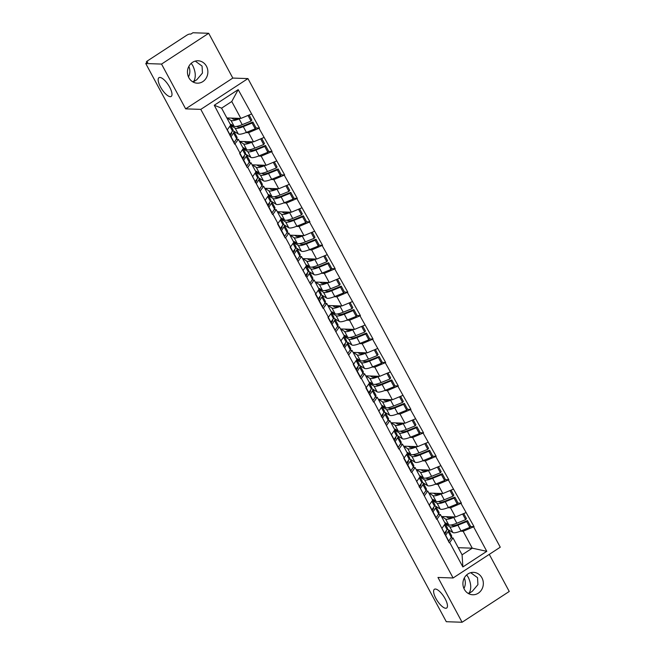 <?xml version="1.0" encoding="UTF-8"?>
<svg xmlns="http://www.w3.org/2000/svg" width="655" height="655" viewBox="0 0 655 655"><rect width="100%" height="100%" fill="white"/><g stroke="black" fill="none" stroke-linecap="round" stroke-linejoin="round"><path stroke-width="0.98" d="M192.611 81.744L193.831 81.285C196.025 77.118 195.698 71.944 192.84 65.77L191.227 63.322M170.251 96.678A11.2 3.889 56.9 0 1 161.114 88.048A11.2 3.889 56.9 0 1 158.952 77.675A11.2 3.889 56.9 0 1 159.894 77.446A11.2 3.889 56.9 0 1 169.031 86.067A11.2 3.889 56.9 0 1 171.192 96.441A11.2 3.889 56.9 0 1 170.251 96.678M468.071 593.332L469.291 592.873C471.485 588.706 471.158 583.531 468.3 577.35L466.688 574.91M445.711 608.266A11.2 3.889 56.9 0 1 436.574 599.636A11.2 3.889 56.9 0 1 434.412 589.263A11.2 3.889 56.9 0 1 435.354 589.025A11.2 3.889 56.9 0 1 444.499 597.655A11.2 3.889 56.9 0 1 446.661 608.028A11.2 3.889 56.9 0 1 445.711 608.266M195.247 61.103L202.067 66.081L202.46 73.057L196.86 79.689L193.151 82.055M206.464 66.237A11.2 10.21 -88 0 1 206.431 77.658A11.2 10.21 -88 0 1 197.278 83.177A11.2 10.21 -88 0 1 188.861 77.724A11.2 10.21 -88 0 1 188.894 66.294A11.2 10.21 -88 0 1 198.047 60.776A11.2 10.21 -88 0 1 206.464 66.237M470.716 572.691L477.528 577.669L477.921 584.645L472.32 591.277L468.612 593.643M481.924 577.816A11.2 10.21 -88 0 1 481.892 589.246A11.2 10.21 -88 0 1 472.738 594.765A11.2 10.21 -88 0 1 464.321 589.303A11.2 10.21 -88 0 1 464.354 577.882A11.2 10.21 -88 0 1 473.508 572.364A11.2 10.21 -88 0 1 481.924 577.816M464.297 577.997A11.2 10.21 -88 0 1 463.936 588.509M188.828 66.409A11.2 10.21 -88 0 1 188.476 76.922M208.699 33.29L161.539 64.075L185.652 108.861L232.812 78.076L208.699 33.29L192.914 32.75L190.851 34.093L189.696 34.06A2.628 0.581 -28.3 0 0 186.552 35.37L147.645 60.768A2.628 0.581 -28.3 0 0 146.417 62.045A2.628 0.581 -28.3 0 0 146.663 62.151L147.817 62.184L145.754 63.535L446.301 621.71L462.086 622.25L509.246 591.465L489.277 554.376M232.812 78.076L247.95 78.592L500.264 547.195L453.104 577.98L200.79 109.377L247.95 78.592M226.859 117.941L240.868 118.424L231.764 101.517L238.191 89.637L214.267 105.25L234.695 144.223L238.379 139.343L236.316 139.269M238.191 89.637L259.445 128.069L255.9 127.946M245.879 132.605L248.556 132.695L259.445 128.069M259.028 128.331L272.071 151.51L268.525 151.387M258.504 156.054L261.173 156.144L272.071 151.51M271.653 151.78L284.688 174.959L281.151 174.836M271.129 179.495L273.798 179.593L284.688 174.959M284.278 175.221L297.313 198.399L293.767 198.277M283.754 202.944L286.423 203.034L297.313 198.399M296.903 198.67L309.938 221.848L306.393 221.726M296.379 226.384L299.048 226.483L309.938 221.848M309.528 222.119L322.563 245.289L319.018 245.166M309.004 249.833L311.674 249.923L322.563 245.289M322.154 245.56L335.188 268.738L331.643 268.615M321.621 273.274L324.299 273.372L335.188 268.738M334.77 269.008L347.813 292.179L344.268 292.056M334.247 296.723L336.916 296.813L347.813 292.179M347.396 292.449L360.438 315.628L356.893 315.505M346.872 320.172L349.541 320.262L360.438 315.628M360.021 315.898L373.055 339.069L369.518 338.954M359.497 343.613L362.166 343.703L373.055 339.069M372.646 339.339L385.68 362.518L382.135 362.395M372.122 367.062L374.791 367.152L385.68 362.518M385.271 362.788L398.305 385.959L394.76 385.844M384.747 390.503L387.416 390.593L398.305 385.959M397.896 386.229L410.931 409.408L407.385 409.285M397.372 413.952L400.041 414.042L410.931 409.408M410.521 409.678L423.556 432.857L420.011 432.734M409.989 437.393L412.666 437.483L423.556 432.857M423.138 433.119L436.181 456.298L432.636 456.175M422.614 460.842L425.283 460.932L436.181 456.298M435.763 456.568L448.806 479.747L445.261 479.624M435.239 484.282L437.908 484.381L448.806 479.747M448.388 480.009L461.423 503.187L457.886 503.065M447.864 507.731L450.534 507.822L461.423 503.187M461.014 503.458L474.048 526.636L470.503 526.514M460.49 531.172L463.159 531.27L474.048 526.636M473.639 526.907L486.788 551.322L462.864 566.943L449.715 542.52L452.982 537.911L450.927 537.837M235.104 143.953L240.041 153.114L239.632 153.385L247.32 167.664L247.729 167.393L272.57 214.553L272.979 214.283L277.916 223.453L277.499 223.723L285.187 238.002L285.605 237.732L290.542 246.902L290.124 247.164L315.784 293.792L315.374 294.062L323.062 308.333L323.472 308.063L328.409 317.233L327.999 317.503L353.659 364.123L353.25 364.393L360.938 378.672L361.347 378.402L366.284 387.572L365.867 387.842L373.555 402.121L373.972 401.851L398.805 449.011L399.214 448.74L404.151 457.902L403.742 458.173L411.43 472.451L411.839 472.181L436.68 519.341L437.09 519.071L449.305 542.79L449.715 542.52M234.31 132.212L235.513 132.253M239.476 141.39L253.485 141.865L248.556 132.695M238.379 139.343L243.316 148.505L240.041 153.114M253.485 141.865L263.965 137.501M246.935 155.653L248.13 155.694M252.101 164.831L266.11 165.314L261.173 156.144M247.729 167.393L251.004 162.784L248.941 162.718M251.004 162.784L255.941 171.954L252.666 176.563M266.11 165.314L276.59 160.95M259.56 179.102L260.755 179.143M264.726 188.28L278.735 188.755L273.798 179.593M260.354 190.842L263.629 186.233L261.566 186.159M263.629 186.233L268.558 195.395L265.291 200.012M278.735 188.755L289.215 184.391M272.185 202.551L273.381 202.591M277.352 211.721L291.36 212.204L286.423 203.034M272.979 214.283L276.246 209.674L274.191 209.608M276.246 209.674L281.183 218.844L277.916 223.453M291.36 212.204L301.84 207.84M284.81 225.991L286.006 226.032M289.977 235.17L303.985 235.644L299.048 226.483M285.605 237.732L288.871 233.123L286.816 233.049M288.871 233.123L293.808 242.285L290.542 246.902M303.985 235.644L314.465 231.281M297.435 249.44L298.631 249.481M302.602 258.61L316.611 259.093L311.674 249.923M298.23 261.173L301.497 256.563L299.441 256.498M301.497 256.563L306.434 265.733L303.167 270.343M316.611 259.093L327.091 254.73M310.061 272.881L311.256 272.922M315.227 282.059L329.236 282.534L324.299 273.372M310.847 284.622L314.122 280.012L312.067 279.939M314.122 280.012L319.059 289.183L315.784 293.792M329.236 282.534L339.708 278.17M322.678 296.33L323.881 296.371M327.844 305.5L341.853 305.983L336.916 296.813M323.472 308.063L326.747 303.453L324.683 303.388M326.747 303.453L331.684 312.623L328.409 317.233M341.853 305.983L352.333 301.619M335.303 319.771L336.498 319.812M340.469 328.949L354.478 329.424L349.541 320.262M336.097 331.512L339.372 326.902L337.309 326.829M339.372 326.902L344.309 336.072L341.034 340.682M354.478 329.424L364.958 325.06M347.928 343.22L349.123 343.261M353.094 352.39L367.103 352.873L362.166 343.703M348.722 354.961L351.997 350.343L349.934 350.278M351.997 350.343L356.926 359.513L353.659 364.123M367.103 352.873L377.583 348.509M360.553 366.661L361.748 366.702M365.719 375.839L379.728 376.322L374.791 367.152M361.347 378.402L364.614 373.792L362.559 373.718M364.614 373.792L369.551 382.962L366.284 387.572M379.728 376.322L390.208 371.958M373.178 390.11L374.373 390.151M378.344 399.288L392.353 399.763L387.416 390.593M373.972 401.851L377.239 397.241L375.184 397.167M377.239 397.241L382.176 406.403L378.909 411.012M392.353 399.763L402.833 395.399M385.803 413.551L386.999 413.592M390.969 422.729L404.978 423.212L400.041 414.042M386.597 425.292L389.864 420.682L387.809 420.608M389.864 420.682L394.801 429.852L391.534 434.462M404.978 423.212L415.45 418.848M398.428 437L399.624 437.041M403.595 446.178L417.603 446.653L412.666 437.483M399.214 448.74L402.489 444.131L400.434 444.057M402.489 444.131L407.426 453.293L404.151 457.902M417.603 446.653L428.075 442.289M411.045 460.44L412.249 460.481M416.212 469.619L430.22 470.102L425.283 460.932M411.839 472.181L415.114 467.572L413.051 467.506M415.114 467.572L420.051 476.742L416.776 481.351M430.22 470.102L440.7 465.738M423.67 483.889L424.866 483.93M428.837 493.068L442.845 493.542L437.908 484.381M424.465 495.63L427.74 491.021L425.676 490.947M427.74 491.021L432.677 500.183L429.402 504.8M442.845 493.542L453.325 489.179M436.296 507.338L437.491 507.379M441.462 516.508L455.471 516.992L450.534 507.822M437.09 519.071L440.365 514.462L438.301 514.396M440.365 514.462L445.294 523.632L442.027 528.241M455.471 516.992L465.951 512.628M448.921 530.779L450.116 530.82M458.254 547.695L472.263 548.178L463.159 531.27M452.982 537.911L462.086 554.818L472.263 548.178L486.788 551.322M462.864 566.943L462.086 554.818M161.539 64.075L145.754 63.535M185.652 108.861L200.79 109.377M453.104 577.98L437.974 577.464L462.086 622.25M231.764 101.517L221.586 108.157L230.691 125.064L227.416 129.674M240.868 118.424L251.34 114.06M214.267 105.25L221.586 108.157M447.365 529.101L452.883 532.548L449.772 526.759L446.644 524.811L445.588 522.854L448.716 524.811A14.353 3.185 -28.3 0 0 449.788 525.064A14.353 3.185 -28.3 0 0 456.838 523.23L465.664 519.652L462.626 514.011M441.585 516.517L445.605 519.022A14.353 3.185 -28.3 0 0 446.677 519.276A14.353 3.185 -28.3 0 0 453.718 517.442L454.889 516.967M446.178 516.672L447.864 517.72A11.733 2.604 -28.3 0 0 448.74 517.933A11.733 2.604 -28.3 0 0 453.244 516.91M452.883 532.548A14.353 3.185 -28.3 0 0 453.956 532.802A14.353 3.185 -28.3 0 0 461.005 530.968L469.832 527.398L466.712 521.609L467.49 520.594L458.664 524.172A11.733 2.604 -28.3 0 1 452.908 525.67A11.733 2.604 -28.3 0 1 452.032 525.466L451.213 524.95M449.772 526.759A14.353 3.185 -28.3 0 0 450.845 527.013A14.353 3.185 -28.3 0 0 457.886 525.187L466.712 521.609M448.495 529.993L451.614 535.782A14.353 3.185 151.7 0 1 451.254 537.337L448.135 531.549A14.353 3.185 -28.3 0 0 448.495 529.993A14.353 3.185 -28.3 0 0 447.185 529.445M448.135 531.549L445.678 535.34L448.79 541.128L451.254 537.337M446.096 531.115A11.733 2.604 -28.3 0 1 446.186 531.238A11.733 2.604 -28.3 0 1 445.891 532.507L444.729 534.3M469.832 527.398L470.609 526.383L467.49 520.594M465.664 519.652L466.442 518.645L463.699 513.561M444.311 533.522L447.087 529.592A14.353 3.185 -28.3 0 0 447.447 528.036L445.171 523.812M444.622 533.391L441.896 528.323M446.644 524.811L447.725 524.188M434.74 505.66L440.258 509.107L437.147 503.318L434.019 501.362L432.963 499.413L436.091 501.362A14.353 3.185 -28.3 0 0 437.172 501.615A14.353 3.185 -28.3 0 0 444.213 499.79L453.039 496.212L450.001 490.562M428.959 493.068L432.98 495.581A14.353 3.185 -28.3 0 0 434.052 495.835A14.353 3.185 -28.3 0 0 441.093 494.001L442.264 493.526M433.553 493.223L435.239 494.279A11.733 2.604 -28.3 0 0 436.115 494.484A11.733 2.604 -28.3 0 0 440.618 493.469M440.258 509.107A14.353 3.185 -28.3 0 0 441.339 509.361A14.353 3.185 -28.3 0 0 448.38 507.527L457.206 503.949L454.095 498.16L454.865 497.153L446.039 500.731A11.733 2.604 -28.3 0 1 440.283 502.229A11.733 2.604 -28.3 0 1 439.407 502.017L438.588 501.509M437.147 503.318A14.353 3.185 -28.3 0 0 438.22 503.572A14.353 3.185 -28.3 0 0 445.261 501.738L454.095 498.16M435.87 506.552L438.989 512.333A14.353 3.185 151.7 0 1 438.629 513.888L435.518 508.1A14.353 3.185 -28.3 0 0 435.87 506.552A14.353 3.185 -28.3 0 0 434.56 505.996M435.518 508.1L433.053 511.899L436.165 517.679L438.629 513.888M433.471 507.674A11.733 2.604 -28.3 0 1 433.561 507.797A11.733 2.604 -28.3 0 1 433.266 509.066L432.103 510.851M457.206 503.949L457.984 502.942L454.865 497.153M453.039 496.212L453.817 495.196L451.074 490.12M431.686 510.073L434.462 506.151A14.353 3.185 -28.3 0 0 434.822 504.596L432.546 500.371M431.997 509.942L429.271 504.882M434.019 501.362L435.1 500.739M422.115 482.211L427.641 485.658L424.522 479.869L421.394 477.921L420.338 475.964L423.474 477.921A14.353 3.185 -28.3 0 0 424.546 478.175A14.353 3.185 -28.3 0 0 431.588 476.341L440.414 472.763L437.376 467.121M416.334 469.627L420.354 472.132A14.353 3.185 -28.3 0 0 421.427 472.386A14.353 3.185 -28.3 0 0 428.468 470.552L429.647 470.077M420.928 469.782L422.614 470.83A11.733 2.604 -28.3 0 0 423.49 471.043A11.733 2.604 -28.3 0 0 427.993 470.02M427.641 485.658A14.353 3.185 -28.3 0 0 428.714 485.912A14.353 3.185 -28.3 0 0 435.755 484.078L444.581 480.5L441.47 474.719L442.24 473.704L433.413 477.282A11.733 2.604 -28.3 0 1 427.658 478.78A11.733 2.604 -28.3 0 1 426.782 478.576L425.963 478.06M424.522 479.869A14.353 3.185 -28.3 0 0 425.594 480.123A14.353 3.185 -28.3 0 0 432.636 478.297L441.47 474.719M423.253 483.103L426.364 488.892A14.353 3.185 151.7 0 1 426.004 490.448L422.893 484.659A14.353 3.185 -28.3 0 0 423.253 483.103A14.353 3.185 -28.3 0 0 421.935 482.555M422.893 484.659L420.428 488.45L423.539 494.238L426.004 490.448M420.854 484.225A11.733 2.604 -28.3 0 1 420.936 484.348A11.733 2.604 -28.3 0 1 420.641 485.617L419.478 487.41M444.581 480.5L445.359 479.493L442.24 473.704M440.414 472.763L441.192 471.756L438.457 466.671M419.061 486.632L421.836 482.702A14.353 3.185 -28.3 0 0 422.197 481.147L419.921 476.922M419.372 486.501L416.645 481.433M421.394 477.921L422.475 477.298M409.49 458.762L415.016 462.217L411.897 456.429L408.769 454.472L407.713 452.523L410.849 454.472A14.353 3.185 -28.3 0 0 411.921 454.726A14.353 3.185 -28.3 0 0 418.963 452.892L427.789 449.322L424.751 443.672M403.709 446.178L407.729 448.683A14.353 3.185 -28.3 0 0 408.802 448.945A14.353 3.185 -28.3 0 0 415.851 447.111L417.022 446.636M408.302 446.333L409.989 447.39A11.733 2.604 -28.3 0 0 410.865 447.594A11.733 2.604 -28.3 0 0 415.368 446.579M415.016 462.217A14.353 3.185 -28.3 0 0 416.089 462.471A14.353 3.185 -28.3 0 0 423.13 460.637L431.956 457.059L428.845 451.27L429.615 450.263L420.788 453.841A11.733 2.604 -28.3 0 1 415.033 455.331A11.733 2.604 -28.3 0 1 414.156 455.127L413.338 454.619M411.897 456.429A14.353 3.185 -28.3 0 0 412.969 456.682A14.353 3.185 -28.3 0 0 420.019 454.848L428.845 451.27M410.628 459.654L413.739 465.443A14.353 3.185 151.7 0 1 413.379 466.999L410.267 461.21A14.353 3.185 -28.3 0 0 410.628 459.654A14.353 3.185 -28.3 0 0 409.31 459.106M410.267 461.21L407.803 465.009L410.922 470.789L413.379 466.999M408.229 460.784A11.733 2.604 -28.3 0 1 408.311 460.899A11.733 2.604 -28.3 0 1 408.024 462.176L406.861 463.961M431.956 457.059L432.734 456.044L429.615 450.263M427.789 449.322L428.567 448.307L425.832 443.222M406.444 463.183L409.211 459.261A14.353 3.185 -28.3 0 0 409.572 457.706L407.295 453.473M406.755 463.052L404.029 457.992M408.769 454.472L409.85 453.85M396.865 435.321L402.391 438.768L399.272 432.98L396.144 431.031L395.096 429.074L398.224 431.031A14.353 3.185 -28.3 0 0 399.296 431.285A14.353 3.185 -28.3 0 0 406.337 429.451L415.172 425.873L412.126 420.232M391.084 422.737L395.104 425.242A14.353 3.185 -28.3 0 0 396.185 425.496A14.353 3.185 -28.3 0 0 403.226 423.662L404.397 423.187M395.677 422.893L397.364 423.941A11.733 2.604 -28.3 0 0 398.24 424.153A11.733 2.604 -28.3 0 0 402.751 423.13M402.391 438.768A14.353 3.185 -28.3 0 0 403.464 439.022A14.353 3.185 -28.3 0 0 410.505 437.188L419.339 433.61L416.22 427.83L416.998 426.814L408.163 430.392A11.733 2.604 -28.3 0 1 402.407 431.891A11.733 2.604 -28.3 0 1 401.531 431.686L400.713 431.17M399.272 432.98A14.353 3.185 -28.3 0 0 400.352 433.233A14.353 3.185 -28.3 0 0 407.394 431.408L416.22 427.83M398.003 436.214L401.114 442.002A14.353 3.185 151.7 0 1 400.762 443.55L397.642 437.769A14.353 3.185 -28.3 0 0 398.003 436.214A14.353 3.185 -28.3 0 0 396.684 435.665M397.642 437.769L395.178 441.56L398.297 447.349L400.762 443.55M395.604 437.335A11.733 2.604 -28.3 0 1 395.685 437.458A11.733 2.604 -28.3 0 1 395.399 438.727L394.236 440.52M419.339 433.61L420.109 432.603L416.998 426.814M415.172 425.873L415.941 424.866L413.207 419.781M393.819 439.742L396.594 435.812A14.353 3.185 -28.3 0 0 396.946 434.257L394.67 430.032M394.13 439.611L391.403 434.543M396.144 431.031L397.225 430.409M384.239 411.872L389.766 415.319L386.647 409.539L383.519 407.582L382.471 405.633L385.598 407.582A14.353 3.185 -28.3 0 0 386.671 407.836A14.353 3.185 -28.3 0 0 393.712 406.002L402.547 402.432L399.509 396.783M378.467 399.288L382.479 401.793A14.353 3.185 -28.3 0 0 383.56 402.047A14.353 3.185 -28.3 0 0 390.601 400.221L391.772 399.746M383.06 399.444L384.739 400.5A11.733 2.604 -28.3 0 0 385.623 400.704A11.733 2.604 -28.3 0 0 390.126 399.689M389.766 415.319A14.353 3.185 -28.3 0 0 390.839 415.573A14.353 3.185 -28.3 0 0 397.88 413.747L406.714 410.169L403.595 404.381L404.372 403.374L395.538 406.952A11.733 2.604 -28.3 0 1 389.79 408.442A11.733 2.604 -28.3 0 1 388.906 408.237L388.096 407.729M386.647 409.539A14.353 3.185 -28.3 0 0 387.727 409.793A14.353 3.185 -28.3 0 0 394.769 407.959L403.595 404.381M385.377 412.765L388.497 418.553A14.353 3.185 151.7 0 1 388.137 420.109L385.017 414.32A14.353 3.185 -28.3 0 0 385.377 412.765A14.353 3.185 -28.3 0 0 384.059 412.216M385.017 414.32L382.553 418.119L385.672 423.9L388.137 420.109M382.978 413.894A11.733 2.604 -28.3 0 1 383.069 414.009A11.733 2.604 -28.3 0 1 382.774 415.286L381.611 417.071M406.714 410.169L407.484 409.154L404.372 403.374M402.547 402.432L403.316 401.417L400.582 396.332M381.194 416.293L383.969 412.372A14.353 3.185 -28.3 0 0 384.321 410.816L382.045 406.583M381.505 416.162L378.778 411.103M383.519 407.582L384.6 406.96M371.614 388.431L377.141 391.878L374.03 386.09L370.894 384.141L369.846 382.184L372.973 384.141A14.353 3.185 -28.3 0 0 374.046 384.395A14.353 3.185 -28.3 0 0 381.095 382.561L389.921 378.983L386.884 373.342M365.842 375.839L369.862 378.353A14.353 3.185 -28.3 0 0 370.935 378.606A14.353 3.185 -28.3 0 0 377.976 376.772L379.147 376.298M370.435 376.003L372.114 377.051A11.733 2.604 -28.3 0 0 372.998 377.255A11.733 2.604 -28.3 0 0 377.501 376.24M377.141 391.878A14.353 3.185 -28.3 0 0 378.213 392.132A14.353 3.185 -28.3 0 0 385.263 390.298L394.089 386.72L390.969 380.94L391.747 379.925L382.921 383.502A11.733 2.604 -28.3 0 1 377.165 385.001A11.733 2.604 -28.3 0 1 376.281 384.788L375.471 384.28M374.03 386.09A14.353 3.185 -28.3 0 0 375.102 386.344A14.353 3.185 -28.3 0 0 382.143 384.51L390.969 380.94M372.752 389.324L375.872 395.112A14.353 3.185 151.7 0 1 375.511 396.66L372.392 390.879A14.353 3.185 -28.3 0 0 372.752 389.324A14.353 3.185 -28.3 0 0 371.434 388.767M372.392 390.879L369.928 394.67L373.047 400.459L375.511 396.66M370.353 390.445A11.733 2.604 -28.3 0 1 370.443 390.568A11.733 2.604 -28.3 0 1 370.149 391.837L368.986 393.63M394.089 386.72L394.859 385.713L391.747 379.925M389.921 378.983L390.691 377.976L387.956 372.892M368.569 392.853L371.344 388.923A14.353 3.185 -28.3 0 0 371.704 387.367L369.428 383.142M368.88 392.713L366.153 387.654M370.894 384.141L371.974 383.519M358.997 364.982L364.516 368.429L361.404 362.649L358.277 360.692L357.221 358.735L360.348 360.692A14.353 3.185 -28.3 0 0 361.421 360.946A14.353 3.185 -28.3 0 0 368.47 359.112L377.296 355.534L374.259 349.893M353.217 352.398L357.237 354.904A14.353 3.185 -28.3 0 0 358.31 355.157A14.353 3.185 -28.3 0 0 365.351 353.332L366.522 352.857M357.81 352.554L359.497 353.61A11.733 2.604 -28.3 0 0 360.373 353.815A11.733 2.604 -28.3 0 0 364.876 352.799M364.516 368.429A14.353 3.185 -28.3 0 0 365.588 368.683A14.353 3.185 -28.3 0 0 372.638 366.857L381.464 363.279L378.344 357.491L379.122 356.484L370.296 360.053A11.733 2.604 -28.3 0 1 364.54 361.552A11.733 2.604 -28.3 0 1 363.664 361.347L362.845 360.839M361.404 362.649A14.353 3.185 -28.3 0 0 362.477 362.903A14.353 3.185 -28.3 0 0 369.518 361.069L378.344 357.491M360.127 365.875L363.247 371.663A14.353 3.185 151.7 0 1 362.886 373.219L359.767 367.43A14.353 3.185 -28.3 0 0 360.127 365.875A14.353 3.185 -28.3 0 0 358.817 365.326M359.767 367.43L357.311 371.229L360.422 377.01L362.886 373.219M357.728 366.996A11.733 2.604 -28.3 0 1 357.818 367.119A11.733 2.604 -28.3 0 1 357.524 368.388L356.361 370.181M381.464 363.279L382.242 362.264L379.122 356.484M377.296 355.534L378.074 354.527L375.331 349.442M355.943 369.404L358.719 365.474A14.353 3.185 -28.3 0 0 359.079 363.926L356.803 359.693M356.255 369.273L353.528 364.213M358.277 360.692L359.358 360.07M346.372 341.542L351.891 344.988L348.779 339.2L345.652 337.251L344.595 335.294L347.723 337.243A14.353 3.185 -28.3 0 0 348.804 337.505A14.353 3.185 -28.3 0 0 355.845 335.671L364.671 332.093L361.634 326.452M340.592 328.949L344.612 331.463A14.353 3.185 -28.3 0 0 345.684 331.717A14.353 3.185 -28.3 0 0 352.726 329.883L353.897 329.408M345.185 329.113L346.872 330.161A11.733 2.604 -28.3 0 0 347.748 330.366A11.733 2.604 -28.3 0 0 352.251 329.35M351.891 344.988A14.353 3.185 -28.3 0 0 352.971 345.242A14.353 3.185 -28.3 0 0 360.013 343.408L368.839 339.83L365.727 334.05L366.497 333.035L357.671 336.613A11.733 2.604 -28.3 0 1 351.915 338.111A11.733 2.604 -28.3 0 1 351.039 337.898L350.22 337.39M348.779 339.2A14.353 3.185 -28.3 0 0 349.852 339.454A14.353 3.185 -28.3 0 0 356.893 337.62L365.727 334.05M347.502 342.434L350.622 348.214A14.353 3.185 151.7 0 1 350.261 349.77L347.15 343.99A14.353 3.185 -28.3 0 0 347.502 342.434A14.353 3.185 -28.3 0 0 346.192 341.877M347.15 343.99L344.686 347.78L347.797 353.569L350.261 349.77M345.103 343.556A11.733 2.604 -28.3 0 1 345.193 343.678A11.733 2.604 -28.3 0 1 344.898 344.948L343.736 346.741M368.839 339.83L369.616 338.823L366.497 333.035M364.671 332.093L365.449 331.078L362.706 326.002M343.318 345.963L346.094 342.033A14.353 3.185 -28.3 0 0 346.454 340.477L344.178 336.252M343.629 345.824L340.903 340.764M345.652 337.251L346.732 336.629M333.747 318.093L339.274 321.54L336.154 315.759L333.027 313.802L331.97 311.846L335.106 313.802A14.353 3.185 -28.3 0 0 336.179 314.056A14.353 3.185 -28.3 0 0 343.22 312.222L352.046 308.644L349.009 303.003M327.967 305.508L331.987 308.014A14.353 3.185 -28.3 0 0 333.059 308.268A14.353 3.185 -28.3 0 0 340.101 306.442L341.28 305.959M332.56 305.664L334.247 306.712A11.733 2.604 -28.3 0 0 335.123 306.925A11.733 2.604 -28.3 0 0 339.626 305.91M339.274 321.54A14.353 3.185 -28.3 0 0 340.346 321.793A14.353 3.185 -28.3 0 0 347.387 319.967L356.214 316.39L353.102 310.601L353.872 309.594L345.046 313.164A11.733 2.604 -28.3 0 1 339.29 314.662A11.733 2.604 -28.3 0 1 338.414 314.457L337.595 313.95M336.154 315.759A14.353 3.185 -28.3 0 0 337.227 316.013A14.353 3.185 -28.3 0 0 344.268 314.179L353.102 310.601M334.885 318.985L337.996 324.774A14.353 3.185 151.7 0 1 337.636 326.329L334.525 320.541A14.353 3.185 -28.3 0 0 334.885 318.985A14.353 3.185 -28.3 0 0 333.567 318.436M334.525 320.541L332.06 324.331L335.172 330.12L337.636 326.329M332.486 320.107A11.733 2.604 -28.3 0 1 332.568 320.229A11.733 2.604 -28.3 0 1 332.273 321.499L331.111 323.292M356.214 316.39L356.991 315.374L353.872 309.594M352.046 308.644L352.824 307.637L350.089 302.553M330.693 322.514L333.469 318.584A14.353 3.185 -28.3 0 0 333.829 317.036L331.553 312.803M331.004 322.383L328.278 317.315M333.027 313.802L334.107 313.18M321.122 294.652L326.648 298.099L323.529 292.31L320.401 290.353L319.345 288.405L322.481 290.353A14.353 3.185 -28.3 0 0 323.554 290.607A14.353 3.185 -28.3 0 0 330.595 288.781L339.421 285.203L336.383 279.554M315.342 282.059L319.362 284.573A14.353 3.185 -28.3 0 0 320.434 284.827A14.353 3.185 -28.3 0 0 327.484 282.993L328.654 282.518M319.935 282.223L321.621 283.271A11.733 2.604 -28.3 0 0 322.497 283.476A11.733 2.604 -28.3 0 0 327.001 282.461M326.648 298.099A14.353 3.185 -28.3 0 0 327.721 298.352A14.353 3.185 -28.3 0 0 334.762 296.519L343.588 292.941L340.477 287.152L341.247 286.145L332.421 289.723A11.733 2.604 -28.3 0 1 326.665 291.221A11.733 2.604 -28.3 0 1 325.789 291.008L324.97 290.501M323.529 292.31A14.353 3.185 -28.3 0 0 324.602 292.564A14.353 3.185 -28.3 0 0 331.651 290.73L340.477 287.152M322.26 295.544L325.371 301.325A14.353 3.185 151.7 0 1 325.011 302.88L321.9 297.092A14.353 3.185 -28.3 0 0 322.26 295.544A14.353 3.185 -28.3 0 0 320.942 294.987M321.9 297.092L319.435 300.891L322.555 306.679L325.011 302.88M319.861 296.666A11.733 2.604 -28.3 0 1 319.943 296.789A11.733 2.604 -28.3 0 1 319.656 298.058L318.494 299.843M343.588 292.941L344.366 291.933L341.247 286.145M339.421 285.203L340.199 284.188L337.464 279.112M318.076 299.073L320.844 295.143A14.353 3.185 -28.3 0 0 321.204 293.587L318.928 289.363M318.387 298.934L315.661 293.874M320.401 290.353L321.482 289.731M308.497 271.203L314.023 274.65L310.904 268.861L307.776 266.912L306.728 264.956L309.856 266.912A14.353 3.185 -28.3 0 0 310.928 267.166A14.353 3.185 -28.3 0 0 317.97 265.332L326.804 261.754L323.758 256.113M302.716 258.619L306.736 261.124A14.353 3.185 -28.3 0 0 307.817 261.378A14.353 3.185 -28.3 0 0 314.858 259.544L316.029 259.069M307.31 258.774L308.996 259.822A11.733 2.604 -28.3 0 0 309.872 260.035A11.733 2.604 -28.3 0 0 314.384 259.02M314.023 274.65A14.353 3.185 -28.3 0 0 315.096 274.904A14.353 3.185 -28.3 0 0 322.137 273.07L330.971 269.5L327.852 263.711L328.63 262.696L319.796 266.274A11.733 2.604 -28.3 0 1 314.04 267.772A11.733 2.604 -28.3 0 1 313.164 267.567L312.345 267.06M310.904 268.861A14.353 3.185 -28.3 0 0 311.985 269.123A14.353 3.185 -28.3 0 0 319.026 267.289L327.852 263.711M309.635 272.095L312.746 277.884A14.353 3.185 151.7 0 1 312.394 279.439L309.275 273.651A14.353 3.185 -28.3 0 0 309.635 272.095A14.353 3.185 -28.3 0 0 308.317 271.547M309.275 273.651L306.81 277.442L309.93 283.23L312.394 279.439M307.236 273.217A11.733 2.604 -28.3 0 1 307.318 273.34A11.733 2.604 -28.3 0 1 307.031 274.609L305.869 276.402M330.971 269.5L331.741 268.485L328.63 262.696M326.804 261.754L327.574 260.747L324.839 255.663M305.451 275.624L308.227 271.694A14.353 3.185 -28.3 0 0 308.579 270.147L306.303 265.914M305.762 275.493L303.036 270.425M307.776 266.912L308.857 266.29M295.872 247.762L301.398 251.209L298.279 245.42L295.151 243.464L294.103 241.515L297.231 243.464A14.353 3.185 -28.3 0 0 298.303 243.717A14.353 3.185 -28.3 0 0 305.345 241.891L314.179 238.314L311.141 232.664M290.099 235.17L294.111 237.683A14.353 3.185 -28.3 0 0 295.192 237.937A14.353 3.185 -28.3 0 0 302.233 236.103L303.404 235.628M294.693 235.325L296.371 236.381A11.733 2.604 -28.3 0 0 297.255 236.586A11.733 2.604 -28.3 0 0 301.758 235.571M301.398 251.209A14.353 3.185 -28.3 0 0 302.471 251.463A14.353 3.185 -28.3 0 0 309.512 249.629L318.346 246.051L315.227 240.262L316.005 239.255L307.17 242.833A11.733 2.604 -28.3 0 1 301.423 244.331A11.733 2.604 -28.3 0 1 300.539 244.119L299.728 243.611M298.279 245.42A14.353 3.185 -28.3 0 0 299.36 245.674A14.353 3.185 -28.3 0 0 306.401 243.84L315.227 240.262M297.01 248.654L300.129 254.435A14.353 3.185 151.7 0 1 299.769 255.99L296.649 250.202A14.353 3.185 -28.3 0 0 297.01 248.654A14.353 3.185 -28.3 0 0 295.692 248.098M296.649 250.202L294.185 254.001L297.305 259.789L299.769 255.99M294.611 249.776A11.733 2.604 -28.3 0 1 294.701 249.899A11.733 2.604 -28.3 0 1 294.406 251.168L293.244 252.953M318.346 246.051L319.116 245.044L316.005 239.255M314.179 238.314L314.949 237.298L312.214 232.222M292.826 252.175L295.601 248.253A14.353 3.185 -28.3 0 0 295.954 246.698L293.677 242.473M293.137 252.044L290.411 246.984M295.151 243.464L296.232 242.841M283.247 224.313L288.773 227.76L285.662 221.971L282.526 220.023L281.478 218.066L284.606 220.023A14.353 3.185 -28.3 0 0 285.678 220.276A14.353 3.185 -28.3 0 0 292.728 218.442L301.554 214.865L298.516 209.223M277.474 211.729L281.494 214.234A14.353 3.185 -28.3 0 0 282.567 214.488A14.353 3.185 -28.3 0 0 289.608 212.654L290.779 212.179M282.068 211.884L283.746 212.932A11.733 2.604 -28.3 0 0 284.63 213.145A11.733 2.604 -28.3 0 0 289.133 212.122M288.773 227.76A14.353 3.185 -28.3 0 0 289.846 228.014A14.353 3.185 -28.3 0 0 296.895 226.18L305.721 222.61L302.602 216.821L303.38 215.806L294.553 219.384A11.733 2.604 -28.3 0 1 288.798 220.882A11.733 2.604 -28.3 0 1 287.913 220.678L287.103 220.162M285.662 221.971A14.353 3.185 -28.3 0 0 286.734 222.225A14.353 3.185 -28.3 0 0 293.776 220.399L302.602 216.821M284.385 225.205L287.504 230.994A14.353 3.185 151.7 0 1 287.144 232.55L284.024 226.761A14.353 3.185 -28.3 0 0 284.385 225.205A14.353 3.185 -28.3 0 0 283.066 224.657M284.024 226.761L281.56 230.552L284.679 236.34L287.144 232.55M281.986 226.327A11.733 2.604 -28.3 0 1 282.076 226.45A11.733 2.604 -28.3 0 1 281.781 227.719L280.618 229.512M305.721 222.61L306.491 221.595L303.38 215.806M301.554 214.865L302.323 213.857L299.589 208.773M280.201 228.734L282.976 224.804A14.353 3.185 -28.3 0 0 283.337 223.249L281.06 219.024M280.512 228.603L277.785 223.535M282.526 220.023L283.607 219.4M270.63 200.872L276.148 204.319L273.037 198.53L269.909 196.574L268.853 194.625L271.981 196.574A14.353 3.185 -28.3 0 0 273.053 196.827A14.353 3.185 -28.3 0 0 280.103 195.002L288.929 191.424L285.891 185.774M264.849 188.28L268.869 190.793A14.353 3.185 -28.3 0 0 269.942 191.047A14.353 3.185 -28.3 0 0 276.983 189.213L278.154 188.738M269.442 188.435L271.129 189.492A11.733 2.604 -28.3 0 0 272.005 189.696A11.733 2.604 -28.3 0 0 276.508 188.681M276.148 204.319A14.353 3.185 -28.3 0 0 277.221 204.573A14.353 3.185 -28.3 0 0 284.27 202.739L293.096 199.161L289.977 193.372L290.755 192.365L281.928 195.943A11.733 2.604 -28.3 0 1 276.173 197.442A11.733 2.604 -28.3 0 1 275.296 197.229L274.478 196.721M273.037 198.53A14.353 3.185 -28.3 0 0 274.109 198.784A14.353 3.185 -28.3 0 0 281.151 196.95L289.977 193.372M271.76 201.765L274.879 207.545A14.353 3.185 151.7 0 1 274.519 209.101L271.399 203.312A14.353 3.185 -28.3 0 0 271.76 201.765A14.353 3.185 -28.3 0 0 270.45 201.208M271.399 203.312L268.943 207.111L272.054 212.891L274.519 209.101M269.361 202.886A11.733 2.604 -28.3 0 1 269.451 203.009A11.733 2.604 -28.3 0 1 269.156 204.278L267.993 206.063M293.096 199.161L293.874 198.154L290.755 192.365M288.929 191.424L289.706 190.409L286.964 185.332M267.576 205.285L270.351 201.363A14.353 3.185 -28.3 0 0 270.712 199.808L268.435 195.583M267.887 205.154L265.16 200.094M269.909 196.574L270.99 195.951M258.005 177.423L263.523 180.87L260.412 175.082L257.284 173.133L256.228 171.176L259.355 173.133A14.353 3.185 -28.3 0 0 260.436 173.387A14.353 3.185 -28.3 0 0 267.477 171.553L276.304 167.975L273.266 162.334M252.224 164.839L256.244 167.344A14.353 3.185 -28.3 0 0 257.317 167.598A14.353 3.185 -28.3 0 0 264.358 165.764L265.529 165.289M256.817 164.995L258.504 166.043A11.733 2.604 -28.3 0 0 259.38 166.255A11.733 2.604 -28.3 0 0 263.883 165.232M263.523 180.87A14.353 3.185 -28.3 0 0 264.604 181.124A14.353 3.185 -28.3 0 0 271.645 179.29L280.471 175.712L277.36 169.932L278.129 168.916L269.303 172.494A11.733 2.604 -28.3 0 1 263.547 173.993A11.733 2.604 -28.3 0 1 262.671 173.788L261.853 173.272M260.412 175.082A14.353 3.185 -28.3 0 0 261.484 175.335A14.353 3.185 -28.3 0 0 268.525 173.509L277.36 169.932M259.134 178.316L262.254 184.104A14.353 3.185 151.7 0 1 261.894 185.66L258.782 179.871A14.353 3.185 -28.3 0 0 259.134 178.316A14.353 3.185 -28.3 0 0 257.824 177.767M258.782 179.871L256.318 183.662L259.429 189.451L261.894 185.66M256.735 179.437A11.733 2.604 -28.3 0 1 256.825 179.56A11.733 2.604 -28.3 0 1 256.531 180.829L255.368 182.622M280.471 175.712L281.249 174.705L278.129 168.916M276.304 167.975L277.081 166.968L274.339 161.883M254.951 181.844L257.726 177.914A14.353 3.185 -28.3 0 0 258.086 176.359L255.81 172.134M255.262 181.713L252.535 176.645M257.284 173.133L258.365 172.511M245.379 153.974L250.906 157.429L247.786 151.641L244.659 149.684L243.603 147.735L246.739 149.684A14.353 3.185 -28.3 0 0 247.811 149.938A14.353 3.185 -28.3 0 0 254.852 148.104L263.678 144.534L260.641 138.885M239.599 141.39L243.619 143.895A14.353 3.185 -28.3 0 0 244.692 144.157A14.353 3.185 -28.3 0 0 251.733 142.323L252.912 141.848M244.192 141.546L245.879 142.602A11.733 2.604 -28.3 0 0 246.755 142.806A11.733 2.604 -28.3 0 0 251.258 141.791M250.906 157.429A14.353 3.185 -28.3 0 0 251.978 157.683A14.353 3.185 -28.3 0 0 259.02 155.849L267.846 152.271L264.735 146.483L265.504 145.476L256.678 149.053A11.733 2.604 -28.3 0 1 250.922 150.544A11.733 2.604 -28.3 0 1 250.046 150.339L249.227 149.831M247.786 151.641A14.353 3.185 -28.3 0 0 248.859 151.894A14.353 3.185 -28.3 0 0 255.9 150.06L264.735 146.483M246.517 154.867L249.629 160.655A14.353 3.185 151.7 0 1 249.268 162.211L246.157 156.422A14.353 3.185 -28.3 0 0 246.517 154.867A14.353 3.185 -28.3 0 0 245.199 154.318M246.157 156.422L243.693 160.221L246.804 166.002L249.268 162.211M244.119 155.996A11.733 2.604 -28.3 0 1 244.2 156.119A11.733 2.604 -28.3 0 1 243.906 157.388L242.743 159.173M267.846 152.271L268.624 151.256L265.504 145.476M263.678 144.534L264.456 143.519L261.722 138.434M242.325 158.395L245.101 154.474A14.353 3.185 -28.3 0 0 245.461 152.918L243.185 148.685M242.637 158.264L239.91 153.204M244.659 149.684L245.74 149.062M232.754 130.533L238.281 133.98L235.161 128.192L232.034 126.243L230.978 124.286L234.113 126.243A14.353 3.185 -28.3 0 0 235.186 126.497A14.353 3.185 -28.3 0 0 242.227 124.663L251.053 121.085L248.016 115.444M226.974 117.949L230.994 120.454A14.353 3.185 -28.3 0 0 232.066 120.708A14.353 3.185 -28.3 0 0 239.116 118.874L240.287 118.399M231.567 118.105L233.254 119.153A11.733 2.604 -28.3 0 0 234.13 119.366A11.733 2.604 -28.3 0 0 238.633 118.342M238.281 133.98A14.353 3.185 -28.3 0 0 239.353 134.234A14.353 3.185 -28.3 0 0 246.395 132.4L255.221 128.822L252.109 123.042L252.879 122.026L244.053 125.604A11.733 2.604 -28.3 0 1 238.297 127.103A11.733 2.604 -28.3 0 1 237.421 126.898L236.602 126.382M235.161 128.192A14.353 3.185 -28.3 0 0 236.234 128.445A14.353 3.185 -28.3 0 0 243.283 126.62L252.109 123.042M233.892 131.426L237.004 137.214A14.353 3.185 151.7 0 1 236.643 138.762L233.532 132.981A14.353 3.185 -28.3 0 0 233.892 131.426A14.353 3.185 -28.3 0 0 232.574 130.877M233.532 132.981L231.068 136.772L234.187 142.561L236.643 138.762M231.493 132.547A11.733 2.604 -28.3 0 1 231.575 132.67A11.733 2.604 -28.3 0 1 231.289 133.939L230.126 135.732M255.221 128.822L255.999 127.815L252.879 122.026M251.053 121.085L251.831 120.078L249.096 114.993M229.708 134.955L232.476 131.025A14.353 3.185 -28.3 0 0 232.836 129.469L230.56 125.244M230.02 134.824L227.293 129.755M232.034 126.243L233.115 125.621M146.663 62.151L146.982 62.733M448.716 524.811L445.605 519.022M445.146 533.653L444.835 533.064M461.005 530.968L457.886 525.187M456.838 523.23L453.718 517.442M447.087 529.592L444.491 524.77M436.091 501.362L432.98 495.581M432.521 510.212L432.21 509.623M448.38 507.527L445.261 501.738M444.213 499.79L441.093 494.001M434.462 506.151L431.866 501.321M423.474 477.921L420.354 472.132M419.904 486.763L419.585 486.174M435.755 484.078L432.636 478.297M431.588 476.341L428.468 470.552M421.836 482.702L419.241 477.88M410.849 454.472L407.729 448.683M407.279 463.322L406.96 462.733M423.13 460.637L420.019 454.848M418.963 452.892L415.851 447.111M409.211 459.261L406.616 454.431M398.224 431.031L395.104 425.242M394.654 439.873L394.335 439.284M410.505 437.188L407.394 431.408M406.337 429.451L403.226 423.662M396.594 435.812L393.991 430.99M385.598 407.582L382.479 401.793M382.029 416.424L381.709 415.843M397.88 413.747L394.769 407.959M393.712 406.002L390.601 400.221M383.969 412.372L381.366 407.541M372.973 384.141L369.862 378.353M369.404 392.984L369.084 392.394M385.263 390.298L382.143 384.51M381.095 382.561L377.976 376.772M371.344 388.923L368.749 384.1M360.348 360.692L357.237 354.904M356.779 369.535L356.467 368.953M372.638 366.857L369.518 361.069M368.47 359.112L365.351 353.332M358.719 365.474L356.123 360.651M347.723 337.243L344.612 331.463M344.153 346.094L343.842 345.504M360.013 343.408L356.893 337.62M355.845 335.671L352.726 329.883M346.094 342.033L343.498 337.21M335.106 313.802L331.987 308.014M331.536 322.645L331.217 322.063M347.387 319.967L344.268 314.179M343.22 312.222L340.101 306.442M333.469 318.584L330.873 313.761M322.481 290.353L319.362 284.573M318.911 299.204L318.592 298.615M334.762 296.519L331.651 290.73M330.595 288.781L327.484 282.993M320.844 295.143L318.248 290.321M309.856 266.912L306.736 261.124M306.286 275.755L305.967 275.174M322.137 273.07L319.026 267.289M317.97 265.332L314.858 259.544M308.227 271.694L305.623 266.872M297.231 243.464L294.111 237.683M293.661 252.314L293.342 251.725M309.512 249.629L306.401 243.84M305.345 241.891L302.233 236.103M295.601 248.253L292.998 243.431M284.606 220.023L281.494 214.234M281.036 228.865L280.717 228.276M296.895 226.18L293.776 220.399M292.728 218.442L289.608 212.654M282.976 224.804L280.381 219.982M271.981 196.574L268.869 190.793M268.411 205.424L268.1 204.835M284.27 202.739L281.151 196.95M280.103 195.002L276.983 189.213M270.351 201.363L267.756 196.541M259.355 173.133L256.244 167.344M255.786 181.975L255.475 181.386M271.645 179.29L268.525 173.509M267.477 171.553L264.358 165.764M257.726 177.914L255.131 173.092M246.739 149.684L243.619 143.895M243.169 158.535L242.849 157.945M259.02 155.849L255.9 150.06M254.852 148.104L251.733 142.323M245.101 154.474L242.506 149.643M234.113 126.243L230.994 120.454M230.544 135.086L230.224 134.496M246.395 132.4L243.283 126.62M242.227 124.663L239.116 118.874M232.476 131.025L229.88 126.202M146.835 62.831L146.417 62.045"/></g></svg>
